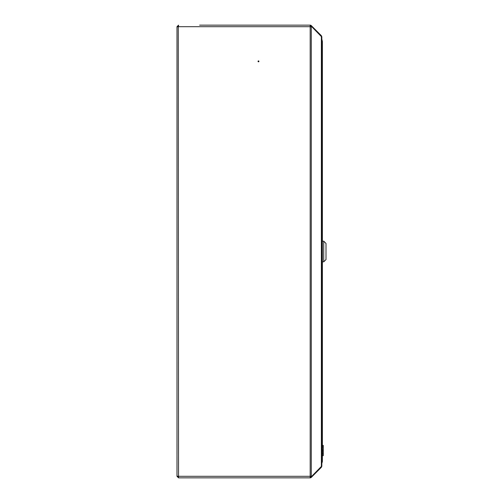 <?xml version="1.0" encoding="UTF-8"?>
<svg xmlns="http://www.w3.org/2000/svg" width="503" height="503" viewBox="0 0 503 503"><rect width="100%" height="100%" fill="white"/><g stroke="black" fill="none" stroke-linecap="round" stroke-linejoin="round"><path stroke-width="0.75" d="M258.026 61.366A0.453 0.453 0 0 1 258.479 60.913A0.453 0.453 0 0 1 258.932 61.366A0.453 0.453 0 0 1 258.479 61.819A0.453 0.453 0 0 1 258.026 61.366M176.993 466.08L176.993 476.31L178.534 477.85L178.534 476.31L176.993 476.152L176.993 26.848L178.534 26.69L178.534 25.15L176.993 26.69L176.993 36.92M176.993 476.31L177.628 476.247L178.534 477.215M178.534 25.785L177.628 26.69L178.263 26.709M310.181 477.215A0.905 0.905 0 0 0 310.816 476.951L311.3 476.473L311.747 476.919L311.269 477.397A1.54 1.54 0 0 1 310.181 477.85L178.534 477.85L310.181 477.85L310.181 476.31L178.534 476.31L178.263 26.69M178.534 26.69L311.747 26.69L321.832 37.046L321.832 465.954L311.747 476.31L310.181 476.31L310.181 25.15L226.79 25.15M199.628 25.15L310.181 25.15A1.54 1.54 0 0 1 311.269 25.603L311.747 26.081L311.458 26.69M321.077 466.985L321.379 467.287L311.747 476.919M311.3 26.527L310.816 26.049A0.905 0.905 0 0 0 310.181 25.785M321.077 36.015L321.379 35.713L311.747 26.081M321.379 467.287L321.826 466.048M321.826 36.952L321.379 35.713M176.993 26.69L177.628 26.69M321.826 36.977L321.819 36.644M321.819 466.356L321.826 466.023M177.628 476.31L178.263 476.31M321.832 466.212L321.832 463.691M321.832 36.788L321.832 39.517M322.385 343.518L322.385 41.51L322.385 461.49L322.385 455.649L323.291 455.649L322.385 455.649M322.385 397.842L322.385 357.099M323.291 450.185L322.385 450.185L322.385 451.26L323.291 451.26L323.291 446.928L322.385 446.928L323.291 446.928L323.291 445.4L322.385 445.4L322.385 411.423M321.832 463.483L322.385 461.49L321.832 461.943M321.832 41.057L322.385 41.51L321.933 39.517M323.743 261.824L326.007 259.561L326.007 243.439L323.743 241.176L323.743 261.824L322.385 261.824M322.385 451.26L322.385 455.624L323.291 455.624L322.385 455.573M323.291 451.26L323.291 453.976L322.385 453.976M323.291 452.87L322.385 452.87M323.291 453.964L322.385 453.964M322.385 445.4L322.385 450.185M323.291 453.976L323.291 455.573M311.269 476.31L311.269 26.69M321.379 466.677L321.379 36.323M322.385 241.176L323.743 241.176"/></g></svg>
